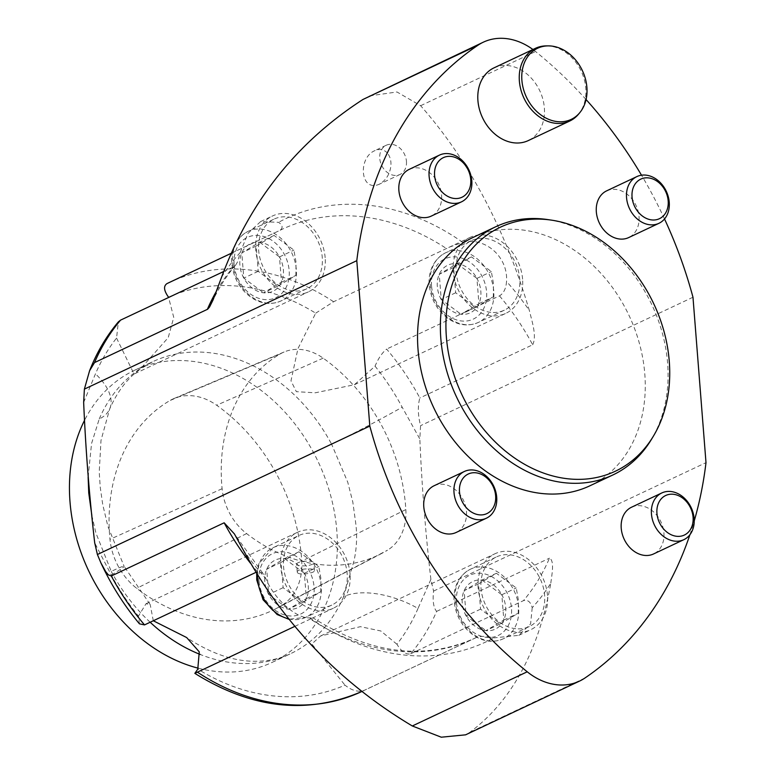 <?xml version="1.0" encoding="UTF-8"?>
<svg xmlns="http://www.w3.org/2000/svg" width="776" height="776" viewBox="0 0 776 776"><rect width="100%" height="100%" fill="white"/><g stroke="black" fill="none" stroke-linecap="round" stroke-linejoin="round"><path stroke-width="0.58" stroke-dasharray="3.88 2.91" d="M139.457 623.836L138.438 616.134A213.109 167.703 -115.2 0 1 111.298 575.084L94.701 542.841M83.653 402.414L95.458 373.867A213.109 167.703 -115.2 0 1 116.555 338.064L118.35 321.894M88.134 477.114L91.558 443.523L99.241 418.953A64.583 32.699 -156.8 0 0 109.707 408.894L109.707 408.894A64.583 32.699 -156.8 0 0 95.458 373.867M91.83 515.351L95.914 533.005L111.24 571.388A64.583 2.6 -28.2 0 1 124.092 566.315L150.224 604.64L146.053 603.699L138.438 616.134M111.298 575.084A64.583 2.6 -28.2 0 0 124.092 566.315L107.922 526.429L102.723 504.526L100.24 487.27L99.221 472.041L101.006 440.38L109.707 408.894C116.196 394.198 124.325 382.587 134.073 374.061L140.359 368.998L168.227 337.638L173.737 317.365L168.518 297.169A213.109 167.703 -115.2 0 1 315.696 313.174L297.945 348.628L290.981 380.841L296.354 391.676L315.26 392.801L354.409 384.741L375.05 366.165A213.109 167.703 -115.2 0 1 402.191 407.225L419.835 438.964L420.563 425.675C417.876 415.102 417.634 405.867 419.835 397.972A226.029 177.869 64.8 0 0 386.623 349.084C382.209 352.653 378.358 358.347 375.05 366.165M493.992 67.861A40.197 31.632 -115.2 0 1 544.354 107.835A40.197 31.632 -115.2 0 1 528.281 140.582M606.657 190.847A25.831 20.331 -115.2 0 1 639.017 216.533A25.831 20.331 -115.2 0 1 628.686 237.572M631.548 507.213A25.831 20.331 -115.2 0 1 663.917 532.899A25.831 20.331 -115.2 0 1 653.586 553.948M589.925 485.786A137.236 107.99 64.8 0 0 644.798 373.993A137.236 107.99 64.8 0 0 472.875 237.534M434.104 485.747A25.831 20.331 -115.2 0 1 466.473 511.433A25.831 20.331 -115.2 0 1 456.142 532.472M409.204 169.372A25.831 20.331 -115.2 0 1 441.573 195.057A25.831 20.331 -115.2 0 1 431.243 216.106M689.922 534.712A387.476 304.92 64.8 0 0 694.229 520.948M664.528 218.968A387.476 304.92 64.8 0 0 641.519 175.211M586.074 99.541A387.476 304.92 64.8 0 0 535.556 51.526A64.583 50.818 64.8 0 0 532.928 49.499M281.688 605.445A171.137 134.675 -115.2 0 1 275.907 608.694A171.137 134.675 -115.2 0 1 136.702 588.334A58.122 45.735 -115.2 0 1 109.969 539.349A171.137 134.675 -115.2 0 1 169.866 400.591A58.122 45.735 -115.2 0 1 173.989 398.524A58.122 45.735 -115.2 0 1 216.649 405.237A171.137 134.675 -115.2 0 1 301.738 561.106A58.122 45.735 -115.2 0 1 281.688 605.445L387.466 550.203A166.268 130.843 -115.2 0 1 381.85 553.366A166.268 130.843 -115.2 0 1 246.603 533.587A53.253 41.904 -115.2 0 1 222.111 488.705A166.268 130.843 -115.2 0 1 280.301 353.895A53.253 41.904 -115.2 0 1 284.084 352.003A53.253 41.904 -115.2 0 1 323.175 358.153A166.268 130.843 -115.2 0 1 405.838 509.58A53.253 41.904 -115.2 0 1 387.466 550.203M297.431 572.562L297.256 571.999C296.839 568.614 314.784 567.751 314.464 570.544C315.221 573.154 298.944 575.724 297.431 572.562M418.022 608.433A213.109 167.703 -115.2 0 1 396.934 644.245C401.435 651.627 405.993 654.828 410.611 653.838A226.029 177.869 64.8 0 0 436.626 611.381C433.512 607.753 432.504 600.983 433.58 591.079L430.893 579.4L418.022 608.433A64.583 32.699 -156.8 0 0 343.613 596.657L353.963 561.048C356.824 548.002 357.358 534.965 355.563 521.938L352.818 502.082L347.755 482.216L331.614 444.221A64.583 2.6 -28.2 0 0 402.191 407.225M430.893 579.4C425.558 533.364 421.872 486.552 419.835 438.964M387.515 153.202C384.023 149.399 379.755 148.565 374.721 150.699C357.717 157.838 360.219 192.361 379.115 184.31C385.003 181.031 388.766 175.89 390.386 168.896C391.705 162.737 390.755 157.499 387.515 153.202M406.44 161.33A16.141 12.707 -115.2 0 1 399.98 174.474A16.141 12.707 -115.2 0 1 381.608 165.298A16.141 12.707 -115.2 0 1 386.205 145.267A16.141 12.707 -115.2 0 1 406.44 161.33M350.054 574.056A41.982 33.028 64.8 0 0 297.47 532.317A41.982 33.028 64.8 0 0 281.329 571.485A41.982 33.028 64.8 0 0 333.273 608.258A41.982 33.028 64.8 0 0 350.054 574.056M318.276 607.249A38.48 30.283 -115.2 0 1 283.57 566.829A38.48 30.283 -115.2 0 1 298.954 535.479A38.48 30.283 -115.2 0 1 342.759 557.372A38.48 30.283 -115.2 0 1 331.779 605.096A38.48 30.283 -115.2 0 1 318.276 607.249M547.497 595.522A41.982 33.028 64.8 0 0 494.913 553.783A41.982 33.028 64.8 0 0 489.869 616.813A41.982 33.028 64.8 0 0 530.716 629.724A41.982 33.028 64.8 0 0 547.497 595.522M515.72 628.715A38.48 30.283 -115.2 0 1 481.013 588.295A38.48 30.283 -115.2 0 1 496.407 556.945A38.48 30.283 -115.2 0 1 540.203 578.838A38.48 30.283 -115.2 0 1 529.222 626.562A38.48 30.283 -115.2 0 1 515.72 628.715M522.597 279.156A41.982 33.028 64.8 0 0 470.014 237.417A41.982 33.028 64.8 0 0 460.595 244.857A41.982 33.028 64.8 0 0 461.739 296.073A41.982 33.028 64.8 0 0 505.816 313.358A41.982 33.028 64.8 0 0 522.597 279.156M490.82 312.35A38.48 30.283 -115.2 0 1 456.113 271.93A38.48 30.283 -115.2 0 1 471.507 240.579A38.48 30.283 -115.2 0 1 515.303 262.472A38.48 30.283 -115.2 0 1 504.322 310.196A38.48 30.283 -115.2 0 1 490.82 312.35M325.154 257.69A41.982 33.028 64.8 0 0 272.57 215.951A41.982 33.028 64.8 0 0 255.653 245.235A41.982 33.028 64.8 0 0 272.822 284.472A41.982 33.028 64.8 0 0 308.373 291.883A41.982 33.028 64.8 0 0 325.154 257.69M293.376 290.884A38.48 30.283 -115.2 0 1 258.67 250.454A38.48 30.283 -115.2 0 1 274.064 219.113A38.48 30.283 -115.2 0 1 317.859 241.006A38.48 30.283 -115.2 0 1 306.879 288.72A38.48 30.283 -115.2 0 1 293.376 290.884M410.611 653.838L523.46 600.634C527.748 599.499 530.668 601.856 532.21 607.705A234.1 184.222 64.8 0 0 550.805 583.135C538.592 651.355 511.646 701.058 469.946 732.243L465.581 734.823M369.405 95.904L396.992 91.975L420.64 105.711C468.966 160.584 505.205 228.852 529.348 310.536A234.1 184.222 64.8 0 0 506.534 281.455C506.02 288.594 503.663 293.396 499.472 295.879L386.623 349.084M550.805 583.135C551.901 574.395 554.685 560.602 549.476 558.177A226.029 177.869 -115.2 0 1 523.46 600.634M436.626 611.381L549.476 558.177M433.58 591.079L705.995 462.641M692.978 297.237L420.563 425.675M499.472 295.879A226.029 177.869 -115.2 0 1 532.675 344.767L419.835 397.972M532.675 344.767C537.021 336.154 531.997 321.487 529.348 310.536M532.21 607.705L530.6 623.933L518.766 635.35L493.866 637.882C487.037 636.204 481.421 635.961 477.036 637.154L364.186 690.368C358.269 692.376 351.858 690.64 344.971 685.13A213.109 167.703 -115.2 0 1 197.783 669.125M294.773 626.397L312.301 618.142L309.702 617.851C296.597 618.928 273.831 598.626 265.916 578.75L262.705 573.057L257.36 571.699L255.876 572.397M223.663 271.522L233.382 266.944L235.7 265.033L237.534 261.89L240.24 252.501L247.942 233.411L260.62 221.587L278.574 222.334C282.803 225.234 283.211 227.931 279.806 230.414L231.015 253.412M315.696 313.174L333.602 301.738L449.469 247.107L462.738 242.355C485.456 236.758 508.261 257.04 506.534 281.455M198.375 668.233A161.447 127.051 64.8 0 0 272.26 662.335A161.447 127.051 64.8 0 0 336.813 530.803A161.447 127.051 64.8 0 0 134.558 370.268A161.447 127.051 64.8 0 0 84.613 420.175M396.934 644.245L380.832 630.985L360.404 626.668L320.595 635.971L311.816 643.993L344.971 685.13M153.289 620.761L150.224 604.64M116.555 338.064L134.073 374.061L308.373 291.883M231.035 253.383L279.806 230.414A226.029 177.869 -115.2 0 1 282.027 229.337A226.029 177.869 -115.2 0 1 446.442 248.533M259.65 242.219L279.476 256.914A26.326 20.719 64.8 0 0 259.65 242.219A26.326 20.719 64.8 0 0 241.802 252.821A26.326 20.719 64.8 0 0 243.79 278.109A26.326 20.719 64.8 0 0 263.627 292.804A26.326 20.719 64.8 0 0 281.475 282.202A26.326 20.719 64.8 0 0 279.476 256.914L281.475 282.202L263.627 292.804L278.041 286.005L258.204 271.309L256.216 246.021L274.064 235.429L259.65 242.219L241.802 252.821L243.79 278.109L263.627 292.804M256.216 246.021L241.802 252.821M258.204 271.309L243.79 278.109M278.041 286.005L295.889 275.402L296.034 262.23L293.9 250.115L274.064 235.429M281.475 282.202L295.889 275.402M279.476 256.914L293.9 250.115M457.093 263.695L476.93 278.38A26.326 20.719 64.8 0 0 457.093 263.695A26.326 20.719 64.8 0 0 439.245 274.287A26.326 20.719 64.8 0 0 441.234 299.575A26.326 20.719 64.8 0 0 461.07 314.27A26.326 20.719 64.8 0 0 478.918 303.678A26.326 20.719 64.8 0 0 476.93 278.38L478.918 303.678L461.07 314.27L475.484 307.471L455.657 292.775L453.659 267.487L471.507 256.895L457.093 263.695L439.245 274.287L441.234 299.575L461.07 314.27M453.659 267.487L439.245 274.287M455.657 292.775L441.234 299.575M475.484 307.471L493.332 296.878L493.478 283.696L491.344 271.59L471.507 256.895M478.918 303.678L493.332 296.878M476.93 278.38L491.344 271.59M481.993 580.06L501.82 594.755A26.326 20.719 64.8 0 0 481.993 580.06A26.326 20.719 64.8 0 0 464.145 590.652A26.326 20.719 64.8 0 0 466.134 615.95A26.326 20.719 64.8 0 0 485.97 630.636A26.326 20.719 64.8 0 0 503.818 620.043A26.326 20.719 64.8 0 0 501.82 594.755L503.818 620.043L485.97 630.636L500.384 623.836L480.548 609.15L478.559 583.862L496.407 573.26L481.993 580.06L464.145 590.652L466.134 615.95L485.97 630.636M478.559 583.862L464.145 590.652M480.548 609.15L466.134 615.95M500.384 623.836L518.232 613.244L518.368 600.061L516.244 587.956L496.407 573.26M503.818 620.043L518.232 613.244M501.82 594.755L516.244 587.956M284.55 558.594L304.376 573.28A26.326 20.719 64.8 0 0 284.55 558.594A26.326 20.719 64.8 0 0 266.702 569.186A26.326 20.719 64.8 0 0 268.69 594.474A26.326 20.719 64.8 0 0 288.526 609.17A26.326 20.719 64.8 0 0 306.375 598.577A26.326 20.719 64.8 0 0 304.376 573.28L306.375 598.577L288.526 609.17L302.941 602.37L283.104 587.674L281.116 562.387L298.964 551.794L284.55 558.594L266.702 569.186L268.69 594.474L288.526 609.17M281.116 562.387L266.702 569.186M283.104 587.674L268.69 594.474M302.941 602.37L320.789 591.778L320.925 578.595L318.8 566.49L298.964 551.794M306.375 598.577L320.789 591.778M304.376 573.28L318.8 566.49M547.72 219.579A137.236 107.99 -115.2 0 1 667.612 363.236A137.236 107.99 -115.2 0 1 651.394 439.468M546.255 45.891A40.197 31.632 -115.2 0 1 585.802 88.289A40.197 31.632 -115.2 0 1 578.479 114.237M296.636 564.094A8.633 2.309 -4.5 0 1 305.22 561.184A8.633 2.309 -4.5 0 1 313.853 562.823A8.633 2.309 -4.5 0 1 305.424 565.801A8.633 2.309 -4.5 0 1 296.636 564.181A8.633 2.309 -4.5 0 1 296.636 564.094M246.603 533.587L136.702 588.334M584.871 678.059L469.946 732.243M420.64 105.711L535.556 51.526M361.965 691.435A226.029 177.869 64.8 0 0 364.186 690.368M477.036 637.154A226.029 177.869 -115.2 0 1 474.815 638.231A226.029 177.869 -115.2 0 1 310.39 619.035M216.698 290.728A226.029 177.869 -115.2 0 1 233.382 266.944M333.602 301.738A226.029 177.869 64.8 0 0 169.178 282.542L168.441 282.9M343.613 596.657A161.447 127.051 -115.2 0 1 290.282 653.838A161.447 127.051 -115.2 0 1 200.179 654.449M150.146 622.245A161.447 127.051 -115.2 0 1 111.24 571.388M99.241 418.953A161.447 127.051 -115.2 0 1 152.581 361.771A161.447 127.051 -115.2 0 1 331.614 444.221M257.36 571.699A226.029 177.869 -115.2 0 1 250.522 563.289M243.092 549.68A234.1 184.222 64.8 0 0 265.916 578.75M309.702 617.851A234.1 184.222 64.8 0 0 493.866 637.882M240.24 252.501A234.1 184.222 64.8 0 0 221.635 277.08M462.738 242.355A234.1 184.222 64.8 0 0 278.574 222.334M234.109 264.519A33.319 26.219 -115.2 0 1 273.22 241.297A33.319 26.219 -115.2 0 1 277.585 296.723A33.319 26.219 -115.2 0 1 234.109 264.519M232.722 262.695A38.48 30.283 64.8 0 0 280.931 300.962A38.48 30.283 64.8 0 0 291.912 253.238A38.48 30.283 64.8 0 0 248.107 231.345A38.48 30.283 64.8 0 0 232.722 262.695M431.553 285.985A33.319 26.219 -115.2 0 1 470.663 262.763A33.319 26.219 -115.2 0 1 475.028 318.189A33.319 26.219 -115.2 0 1 431.553 285.985M430.166 284.161A38.48 30.283 64.8 0 0 478.375 322.428A38.48 30.283 64.8 0 0 489.355 274.704A38.48 30.283 64.8 0 0 445.55 252.811A38.48 30.283 64.8 0 0 430.166 284.161M456.453 602.36A33.319 26.219 -115.2 0 1 495.563 579.129A33.319 26.219 -115.2 0 1 499.928 634.564A33.319 26.219 -115.2 0 1 456.453 602.36M455.066 600.537A38.48 30.283 64.8 0 0 503.275 638.793A38.48 30.283 64.8 0 0 514.255 591.079A38.48 30.283 64.8 0 0 470.45 569.186A38.48 30.283 64.8 0 0 455.066 600.537M259.009 580.885A33.319 26.219 -115.2 0 1 298.12 557.663A33.319 26.219 -115.2 0 1 302.485 613.088A33.319 26.219 -115.2 0 1 259.009 580.885M288.507 618.812A38.48 30.283 64.8 0 0 305.831 617.327A38.48 30.283 64.8 0 0 316.812 569.603A38.48 30.283 64.8 0 0 273.006 547.71A38.48 30.283 64.8 0 0 257.496 575.035M222.111 488.705L109.969 539.349M280.301 353.895L169.866 400.591M323.175 358.153L216.649 405.237M405.838 509.58L301.738 561.106M89.589 370.734L89.832 370.113M381.85 553.366L275.907 608.694M386.205 145.267L374.711 150.689M399.98 174.474L379.115 184.319M362.053 691.397L474.815 638.231C423.938 660.793 369.958 653.974 312.883 617.774M272.26 662.335L290.282 653.838C279.467 659.018 267.235 661.491 253.577 661.259C232.49 660.997 210.092 653.043 186.386 637.426M134.558 370.268L152.581 361.771L140.349 369.007M354.399 384.741L505.816 313.358M448.741 247.447L470.014 237.417M518.766 635.36L530.716 629.724M320.595 635.971L494.913 553.783M260.62 221.587L272.57 215.951M312 618.288L333.273 608.258M146.053 603.709L297.47 532.317M167.771 283.221L168.363 282.93M211.935 302.495C218.366 288.585 226.233 276.159 235.545 265.208M262.705 573.057L234.41 533.927M306.879 288.72L280.931 300.962C271.513 305.017 261.958 304.085 252.258 298.168C240.298 289.981 233.489 278.448 231.84 263.559C230.647 254.033 233.945 238.707 248.107 231.345L274.064 219.113M504.322 310.196L478.375 322.428C468.956 326.483 459.402 325.551 449.702 319.634C437.742 311.457 430.932 299.924 429.283 285.035C428.09 275.509 431.388 260.183 445.55 252.811L471.507 240.579M529.222 626.562L503.275 638.793C493.856 642.848 484.302 641.917 474.602 636C462.641 627.823 455.832 616.289 454.183 601.4C452.99 591.875 456.288 576.549 470.45 569.186L496.407 556.945M256.71 573.755L258.806 563.803L273.006 547.71L298.954 535.479M331.779 605.096L305.831 617.327L288.895 619.277M284.084 352.003L173.989 398.524M314.464 570.544L313.853 562.823M297.256 572.096L296.636 564.181"/><path stroke-width="1.16" d="M369.812 426.082L97.398 554.52L94.701 542.841C89.376 496.805 85.69 450.002 83.653 402.414L84.38 389.115L356.795 260.678L369.812 426.082A387.476 304.92 64.8 0 0 527.234 671.793A64.583 50.818 64.8 0 0 579.478 681.124A64.583 50.818 64.8 0 0 584.871 678.059A387.476 304.92 64.8 0 0 689.922 534.712M91.83 515.351L88.745 492.983L88.134 477.114M579.721 112.753L578.479 114.237A40.197 31.632 -115.2 0 1 569.73 121.037L528.281 140.582A40.197 31.632 -115.2 0 1 482.517 117.709A40.197 31.632 -115.2 0 1 493.992 67.861L535.44 48.316A40.197 31.632 -115.2 0 1 546.255 45.891L548.186 45.881A39.333 30.953 64.8 0 0 526.39 97.029A39.333 30.953 64.8 0 0 579.721 112.753A39.333 30.953 64.8 0 0 586.889 87.368A39.333 30.953 64.8 0 0 548.186 45.881M658.911 223.323L628.686 237.572A25.831 20.331 -115.2 0 1 599.285 222.877A25.831 20.331 -115.2 0 1 606.657 190.847L636.883 176.589A25.831 20.331 -115.2 0 1 669.242 202.274A25.831 20.331 -115.2 0 1 658.911 223.323A25.831 20.331 -115.2 0 1 629.511 208.628A25.831 20.331 -115.2 0 1 636.883 176.589M683.811 539.689L653.586 553.948A25.831 20.331 -115.2 0 1 624.185 539.242A25.831 20.331 -115.2 0 1 631.548 507.213L661.783 492.964A25.831 20.331 -115.2 0 1 694.142 518.649A25.831 20.331 -115.2 0 1 683.811 539.689A25.831 20.331 -115.2 0 1 654.41 524.993A25.831 20.331 -115.2 0 1 661.783 492.964M495.689 226.776L472.875 237.534A137.236 107.99 64.8 0 0 433.716 407.71A137.236 107.99 64.8 0 0 589.925 485.786L612.739 475.028A137.236 107.99 -115.2 0 1 456.53 396.953A137.236 107.99 -115.2 0 1 495.689 226.776A137.236 107.99 -115.2 0 1 547.72 219.579L551.435 220.132A134.879 106.147 64.8 0 0 461.807 394.47A134.879 106.147 64.8 0 0 653.334 436.248A134.879 106.147 64.8 0 0 669.271 361.325A134.879 106.147 64.8 0 0 551.435 220.132M486.368 518.222L456.142 532.472A25.831 20.331 -115.2 0 1 426.742 517.776A25.831 20.331 -115.2 0 1 434.104 485.747L464.339 471.488A25.831 20.331 -115.2 0 1 496.698 497.173A25.831 20.331 -115.2 0 1 486.368 518.222A25.831 20.331 -115.2 0 1 456.967 503.527A25.831 20.331 -115.2 0 1 464.339 471.488M461.468 201.857L431.243 216.106A25.831 20.331 -115.2 0 1 401.842 201.411A25.831 20.331 -115.2 0 1 409.204 169.372L439.439 155.122A25.831 20.331 -115.2 0 1 471.798 180.808A25.831 20.331 -115.2 0 1 461.468 201.857A25.831 20.331 -115.2 0 1 432.067 187.161A25.831 20.331 -115.2 0 1 439.439 155.122M532.928 49.499A64.583 50.818 64.8 0 0 483.312 42.185A64.583 50.818 64.8 0 0 477.929 45.26A387.476 304.92 64.8 0 0 356.795 260.678M694.229 520.948A387.476 304.92 64.8 0 0 705.995 462.641L692.978 297.237A387.476 304.92 64.8 0 0 664.528 218.968M641.519 175.211A387.476 304.92 64.8 0 0 586.074 99.541M89.589 370.734C96.757 352.45 106.351 336.173 118.35 321.894L120.532 320.149A226.029 177.869 64.8 0 0 94.517 362.596L89.589 370.734L84.38 389.115M94.517 362.596L207.667 309.217L209.539 307.034L213.08 299.885L221.635 277.08C249.746 201.353 296.868 142.144 363.003 99.444L483.312 42.185M97.398 554.52L100.88 562.833L105.652 571.553L108.3 574.822L111.307 576.005A226.029 177.869 64.8 0 0 144.52 624.903L139.457 623.836C124.063 605.348 111.201 585.017 100.88 562.833M250.522 563.289A226.029 177.869 -115.2 0 1 224.157 522.801L111.307 576.005M224.157 522.801L234.41 533.927L243.092 549.68C283.24 623.807 339.645 682.579 412.308 725.977L527.234 671.793M579.478 681.124L465.581 734.833L441.282 737.2L412.308 725.977M186.841 637.736L199.257 651.84L197.783 669.125L194.854 673.364L294.773 626.397M120.532 320.149L223.663 271.522M231.015 253.412L167.771 283.221M84.613 420.175A161.447 127.051 64.8 0 0 70.005 501.82A161.447 127.051 64.8 0 0 198.375 668.233M255.876 572.397L144.52 624.903M186.395 637.416L153.289 620.761M231.035 253.383L169.178 282.542A226.029 177.869 64.8 0 0 166.956 283.618C163.329 286.101 163.843 290.622 168.518 297.169M653.334 436.248L651.394 439.468A137.236 107.99 -115.2 0 1 612.739 475.028M495.631 495.777A21.873 17.208 64.8 0 0 467.094 474.64A21.873 17.208 64.8 0 0 469.955 511.025A21.873 17.208 64.8 0 0 495.631 495.777M693.075 517.252A21.873 17.208 64.8 0 0 664.537 496.106A21.873 17.208 64.8 0 0 667.399 532.491A21.873 17.208 64.8 0 0 693.075 517.252M470.731 179.411A21.873 17.208 64.8 0 0 442.194 158.265A21.873 17.208 64.8 0 0 445.055 194.66A21.873 17.208 64.8 0 0 470.731 179.411M668.175 200.877A21.873 17.208 64.8 0 0 639.637 179.741A21.873 17.208 64.8 0 0 642.509 216.126A21.873 17.208 64.8 0 0 668.175 200.877M569.73 121.037A40.197 31.632 -115.2 0 1 523.975 98.174A40.197 31.632 -115.2 0 1 535.44 48.316M477.929 45.26L363.003 99.444M197.541 672.239A226.029 177.869 64.8 0 0 361.965 691.435L362.053 691.397M207.357 309.391A226.029 177.869 -115.2 0 1 216.698 290.728M200.179 654.449A161.447 127.051 -115.2 0 1 150.146 622.245M257.496 575.035A38.48 30.283 64.8 0 0 257.622 579.061A38.48 30.283 64.8 0 0 288.507 618.812M361.965 691.435C307.568 714.958 251.87 708.934 194.854 673.364M288.895 619.277L277.158 614.534L263.074 599.761L256.74 579.934L256.71 573.755"/></g></svg>
